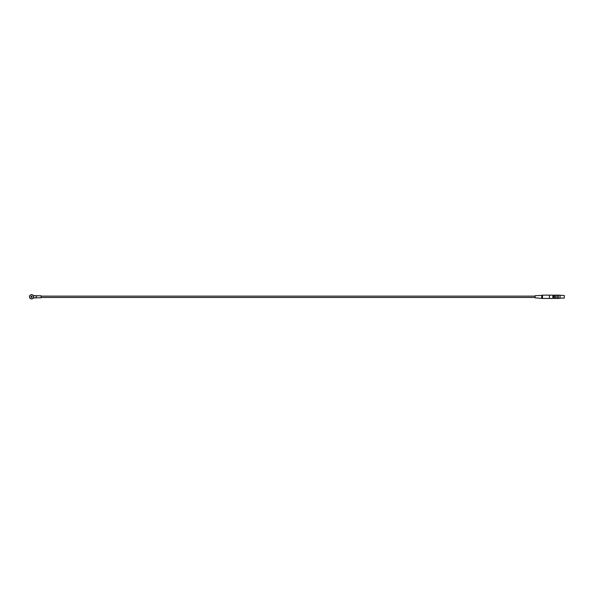 <?xml version="1.0" encoding="UTF-8"?>
<svg xmlns="http://www.w3.org/2000/svg" width="594" height="594" viewBox="0 0 594 594"><rect width="100%" height="100%" fill="white"/><g stroke="black" fill="none" stroke-linecap="round" stroke-linejoin="round"><path stroke-width="0.89" d="M36.345 297.794L41.12 297.794L41.12 295.782L36.345 295.782L36.115 297.928L33.695 297.928L33.695 297.045A2.138 2.138 0 0 1 33.42 297.861L33.338 297.965A2.124 2.124 0 0 1 30.175 298.381A2.124 2.124 0 0 1 30.175 295.188A2.124 2.124 0 0 1 33.338 295.612L33.42 295.715A2.138 2.138 0 0 1 33.695 296.525L33.695 295.649L36.115 295.649L36.115 297.928M33.695 297.379L33.65 295.886M31.571 297.319A0.527 0.527 0 0 0 32.031 296.525A0.527 0.527 0 0 0 31.111 296.525A0.527 0.527 0 0 0 31.571 297.319A0.527 0.527 0 0 1 31.044 296.785A0.527 0.527 0 0 1 31.571 296.257A0.527 0.527 0 0 1 32.098 296.785A0.527 0.527 0 0 1 31.571 297.319M31.571 298.804A2.02 2.02 0 0 0 33.249 295.671A2.02 2.02 0 0 0 29.797 295.834A2.02 2.02 0 0 0 31.571 298.804M541.713 298.195L541.713 295.381L535.083 295.723L535.083 297.846L542.508 298.433L542.508 295.144L549.405 295.144M542.508 298.433L549.405 298.433L549.405 295.196L549.457 298.381L550.467 298.381M564.3 297.965L564.3 295.604M554.536 298.47L554.484 295.159L555.754 295.107L555.754 298.47L554.536 298.47L554.536 295.107M554.009 298.247L553.155 298.247L553.155 295.329L554.009 295.329L554.009 298.247M555.754 295.107L555.754 298.47M560.053 298.099L564.166 298.099M558.464 298.381L560.053 298.329L560.053 295.248L564.166 295.478M558.464 295.159L558.412 298.47L558.464 295.159M557.187 298.47L557.187 295.107L557.135 298.418L558.412 298.47M555.813 298.381L557.135 298.381M550.467 298.485L552.858 298.485L552.858 295.092L549.457 295.196M31.571 297.371A0.587 0.587 0 0 0 32.076 296.495A0.587 0.587 0 0 0 31.066 296.495A0.587 0.587 0 0 0 31.571 297.371M560.001 298.381L560.053 295.248M535.083 296.124L41.12 296.124M535.083 297.453L41.12 297.453M541.713 295.381L542.508 295.144M554.009 298.21L554.484 298.21M554.009 295.367L554.484 295.367M558.464 295.196L560.001 295.196M557.187 295.107L558.412 295.107M555.813 295.196L557.135 295.196"/></g></svg>
